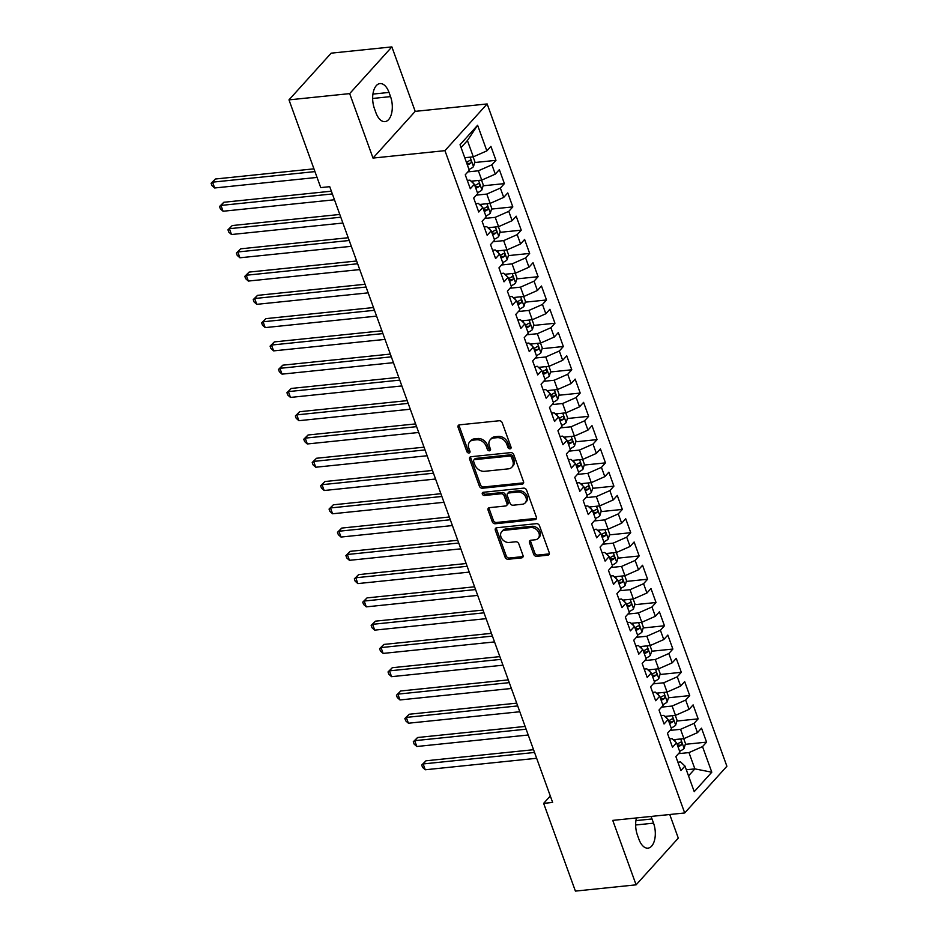 <?xml version="1.0" encoding="UTF-8"?>
<svg xmlns="http://www.w3.org/2000/svg" width="938" height="938" viewBox="0 0 938 938"><rect width="100%" height="100%" fill="white"/><g stroke="black" fill="none" stroke-linecap="round" stroke-linejoin="round"><path stroke-width="1.41" d="M510.049 448.833A1.829 1.407 -137.9 0 0 511.011 447.074L502.229 422.804A2.603 2.005 -137.9 0 0 499.192 420.752L459.479 424.844A2.603 2.005 -137.9 0 0 458.365 425.383A2.603 2.005 -137.9 0 0 458.096 427.353L466.878 451.624A1.829 1.407 -137.9 0 0 469.973 451.307L468.836 448.165A8.348 6.414 -137.9 0 1 469.704 441.845A8.348 6.414 -137.9 0 1 473.244 440.133L476.563 439.793A8.348 6.414 -137.9 0 1 486.271 446.371L487.408 449.513A1.829 1.407 -137.9 0 0 490.492 449.196L489.355 446.054A8.348 6.414 -137.9 0 1 490.222 439.734A8.348 6.414 -137.9 0 1 493.775 438.011L497.081 437.671A8.348 6.414 -137.9 0 1 506.79 444.26L507.927 447.403A1.829 1.407 -137.9 0 0 510.049 448.833M533.675 554.276A2.603 2.005 -137.9 0 0 536.712 556.328L547.851 555.179A2.603 2.005 -137.9 0 0 548.965 554.639A2.603 2.005 -137.9 0 0 549.234 552.67L539.479 525.714A2.603 2.005 -137.9 0 0 536.442 523.662L496.73 527.754A2.603 2.005 -137.9 0 0 495.616 528.282A2.603 2.005 -137.9 0 0 495.346 530.263L505.101 557.219A2.603 2.005 -137.9 0 0 508.138 559.271L521.598 557.887A2.603 2.005 -137.9 0 0 522.712 557.348A2.603 2.005 -137.9 0 0 522.982 555.378L518.808 543.841A2.603 2.005 -137.9 0 0 515.771 541.777L509.1 542.469A6.976 5.358 -137.9 0 1 501.912 538.764A6.976 5.358 -137.9 0 1 501.701 531.682A6.976 5.358 -137.9 0 1 504.667 530.251L530.814 527.555A6.976 5.358 -137.9 0 1 538.002 531.26A6.976 5.358 -137.9 0 1 538.213 538.342A6.976 5.358 -137.9 0 1 535.246 539.772L530.885 540.229A2.603 2.005 -137.9 0 0 529.771 540.757A2.603 2.005 -137.9 0 0 529.501 542.739L533.675 554.276L534.824 553.01A2.603 2.005 -137.9 0 0 537.849 555.062L549 553.912A2.603 2.005 -137.9 0 0 549.351 553.854M552.634 802.436L329.73 186.674L320.737 187.6L288.986 99.874L349.675 93.612L373.007 158.076L444.952 150.655L684.705 812.965L612.76 820.387L636.105 884.839L575.404 891.1L543.641 803.362L552.634 802.436M522.138 484.137A2.603 2.005 -137.9 0 0 523.252 483.609A2.603 2.005 -137.9 0 0 523.521 481.628L513.766 454.672A2.603 2.005 -137.9 0 0 510.729 452.62L471.017 456.712A2.603 2.005 -137.9 0 0 469.903 457.252A2.603 2.005 -137.9 0 0 469.633 459.221L479.388 486.177A2.603 2.005 -137.9 0 0 482.425 488.229L522.138 484.137L523.275 482.882A2.603 2.005 -137.9 0 0 523.639 482.812M526.617 490.199L536.372 517.143A2.603 2.005 -137.9 0 1 536.102 519.124A2.603 2.005 -137.9 0 1 535 519.664L495.276 523.756A2.603 2.005 -137.9 0 1 492.251 521.692L488.077 510.166A2.603 2.005 -137.9 0 1 488.346 508.185A2.603 2.005 -137.9 0 1 489.448 507.646L505.559 505.992A2.603 2.005 -137.9 0 0 506.672 505.453A2.603 2.005 -137.9 0 0 506.942 503.483L504.163 495.827A2.603 2.005 -137.9 0 0 501.138 493.763L484.36 495.499A1.829 1.407 -137.9 0 1 483.211 492.298L523.592 488.135A2.603 2.005 -137.9 0 1 526.617 490.199M444.952 150.655L487.139 103.942L726.891 766.252L684.705 812.965M474.687 162.532L495.968 160.339L490.914 146.375L486.869 150.866L477.606 125.258L460.042 144.71L469.305 170.306L465.26 174.785L470.313 188.749L474.358 184.27L477.735 193.58L473.69 198.059L478.743 212.023L482.789 207.533L486.154 216.842L482.109 221.333L487.162 235.286L491.207 230.807L494.584 240.116L490.539 244.595L495.592 258.56L499.637 254.081L503.003 263.39L498.957 267.869L504.011 281.834L508.056 277.355L511.433 286.665L507.388 291.143L512.441 305.108L516.486 300.629L519.851 309.927L515.806 314.418L520.86 328.382L524.905 323.891L528.282 333.201L524.225 337.68L529.29 351.644L533.335 347.166L536.7 356.475L532.655 360.954L537.709 374.919L541.754 370.44L545.13 379.749L541.074 384.228L546.139 398.193L550.184 393.714L553.549 403.023L549.504 407.502L554.557 421.467L558.602 416.976L561.979 426.286L557.922 430.776L562.976 444.729L567.033 440.25L570.398 449.56L566.353 454.039L571.406 468.003L575.451 463.524L578.828 472.834L574.771 477.313L579.825 491.278L583.882 486.799L587.247 496.108L583.202 500.587L588.255 514.552L592.3 510.073L595.677 519.371L591.62 523.861L596.674 537.826L600.73 533.335L604.095 542.645L600.05 547.124L605.104 561.088L609.149 556.609L612.526 565.919L608.469 570.398L613.522 584.362L617.579 579.883L620.944 589.193L616.899 593.672L621.953 607.636L625.998 603.157L629.363 612.467L625.318 616.946L630.371 630.911L634.428 626.42L637.793 635.73L633.748 640.22L638.801 654.173L642.847 649.694L646.212 659.004L642.167 663.483L647.22 677.447L651.277 672.968L654.642 682.278L650.597 686.757L655.65 700.721L659.695 696.242L663.06 705.552L659.015 710.031L664.069 723.995L668.114 719.516L671.491 728.814L667.446 733.305L672.499 747.269L676.544 742.779L679.909 752.088L675.864 756.567L680.918 770.532L684.963 766.053L680.542 761.926L677.904 762.207M495.968 160.339L491.922 164.818L495.287 174.128L481.745 180.108L471.075 181.21M483.105 185.806L504.398 183.614L499.344 169.649L495.287 174.128M504.398 183.614L500.353 188.092L503.718 197.402L490.164 203.382L479.506 204.484M491.524 209.08L512.816 206.888L507.763 192.923L503.718 197.402M512.816 206.888L508.771 211.367L512.136 220.676L498.594 226.656L487.924 227.746M499.954 232.354L521.247 230.162L516.193 216.197L512.136 220.676M521.247 230.162L517.201 234.641L520.567 243.95L507.012 249.918L496.354 251.021M508.373 255.617L529.665 253.424L524.612 239.46L520.567 243.95M529.665 253.424L525.62 257.915L528.985 267.213L515.443 273.192L504.773 274.295M516.803 278.891L538.095 276.698L533.042 262.734L528.985 267.213M538.095 276.698L534.05 281.177L537.415 290.487L523.861 296.467L513.203 297.569M525.221 302.165L546.514 299.972L541.461 286.008L537.415 290.487M546.514 299.972L542.469 304.451L545.834 313.761L532.28 319.741L521.622 320.843M533.652 325.439L554.944 323.247L549.891 309.282L545.834 313.761M554.944 323.247L550.887 327.725L554.264 337.035L540.71 343.015L530.052 344.105M542.07 348.713L563.363 346.509L558.309 332.556L554.264 337.035M563.363 346.509L559.318 351L562.683 360.309L549.129 366.277L538.471 367.379M550.5 371.976L571.793 369.783L566.74 355.819L562.683 360.309M571.793 369.783L567.736 374.262L571.113 383.572L557.559 389.551L546.889 390.654M558.919 395.25L580.212 393.057L575.158 379.093L571.113 383.572M580.212 393.057L576.167 397.536L579.532 406.846L565.977 412.826L555.319 413.928M567.349 418.524L588.642 416.331L583.588 402.367L579.532 406.846M588.642 416.331L584.585 420.81L587.962 430.12L574.408 436.1L563.738 437.19M575.768 441.798L597.06 439.605L592.007 425.641L587.962 430.12M597.06 439.605L593.015 444.084L596.38 453.394L582.826 459.362L572.168 460.464M584.198 465.06L605.491 462.868L600.426 448.903L596.38 453.394M605.491 462.868L601.434 467.359L604.811 476.656L591.257 482.636L580.587 483.738M592.617 488.335L613.909 486.142L608.856 472.177L604.811 476.656M613.909 486.142L609.864 490.621L613.229 499.931L599.675 505.91L589.017 507.012M601.047 511.609L622.34 509.416L617.274 495.452L613.229 499.931M622.34 509.416L618.283 513.895L621.66 523.205L608.105 529.184L597.436 530.287M609.466 534.883L630.758 532.69L625.705 518.726L621.66 523.205M630.758 532.69L626.713 537.169L630.078 546.479L616.524 552.459L605.866 553.549M617.896 558.157L639.177 555.953L634.123 542L630.078 546.479M639.177 555.953L635.132 560.443L638.508 569.753L624.954 575.721L614.284 576.823M626.314 581.419L647.607 579.227L642.553 565.262L638.508 569.753M647.607 579.227L643.562 583.706L646.927 593.015L633.373 598.995L622.715 600.097M634.745 604.693L656.025 602.501L650.972 588.536L646.927 593.015M656.025 602.501L651.98 606.98L655.357 616.289L641.803 622.269L631.133 623.371M643.163 627.968L664.456 625.775L659.402 611.811L655.357 616.289M664.456 625.775L660.411 630.254L663.776 639.564L650.222 645.543L639.564 646.634M651.593 651.242L672.874 649.049L667.821 635.085L663.776 639.564M672.874 649.049L668.829 653.528L672.206 662.838L658.652 668.806L647.982 669.908M660.012 674.504L681.305 672.312L676.251 658.347L672.206 662.838M681.305 672.312L677.259 676.802L680.625 686.1L667.07 692.08L656.412 693.182M668.442 697.778L689.723 695.586L684.67 681.621L680.625 686.1M689.723 695.586L685.678 700.065L689.055 709.374L675.501 715.354L664.831 716.456M676.861 721.052L698.153 718.86L693.1 704.895L689.055 709.374M698.153 718.86L694.108 723.339L697.473 732.648L683.919 738.628L673.261 739.73M685.291 744.326L706.572 742.134L701.518 728.169L697.473 732.648M706.572 742.134L702.527 746.613L711.79 772.209L694.237 791.649L684.963 766.053M669.474 738.933L672.112 738.663L676.544 742.779M686.311 769.758L694.87 768.879L688.973 752.593L678.491 753.671M702.527 746.613L688.973 752.593M711.79 772.209L694.87 768.879L688.527 775.902M661.056 715.659L663.694 715.389L668.114 719.516M683.919 738.628L680.554 729.318L670.06 730.397M694.108 723.339L680.554 729.318M652.625 692.385L655.263 692.115L659.695 696.242M675.501 715.354L672.124 706.044L661.642 707.123M685.678 700.065L672.124 706.044M644.207 669.111L646.845 668.841L651.277 672.968M667.07 692.08L663.705 682.77L653.211 683.861M677.259 676.802L663.705 682.77M635.788 645.848L638.415 645.579L642.847 649.694M658.652 668.806L655.275 659.508L644.793 660.587M668.829 653.528L655.275 659.508M627.358 622.574L629.996 622.304L634.428 626.42M650.222 645.543L646.857 636.234L636.363 637.312M660.411 630.254L646.857 636.234M618.939 599.3L621.566 599.03L625.998 603.157M641.803 622.269L638.426 612.96L627.944 614.038M651.98 606.98L638.426 612.96M610.509 576.026L613.147 575.756L617.579 579.883M633.373 598.995L630.008 589.685L619.514 590.764M643.562 583.706L630.008 589.685M602.09 552.763L604.717 552.482L609.149 556.609M624.954 575.721L621.577 566.411L611.095 567.502M635.132 560.443L621.577 566.411M593.66 529.489L596.298 529.22L600.73 533.335M616.524 552.459L613.159 543.149L602.665 544.228M626.713 537.169L613.159 543.149M585.242 506.215L587.868 505.945L592.3 510.073M608.105 529.184L604.729 519.875L594.246 520.953M618.283 513.895L604.729 519.875M576.811 482.941L579.45 482.671L583.882 486.799M599.675 505.91L596.31 496.601L585.828 497.679M609.864 490.621L596.31 496.601M568.393 459.667L571.019 459.397L575.451 463.524M591.257 482.636L587.88 473.327L577.398 474.417M601.434 467.359L587.88 473.327M559.963 436.405L562.601 436.135L567.033 440.25M582.826 459.362L579.461 450.064L568.979 451.143M593.015 444.084L579.461 450.064M551.544 413.13L554.17 412.861L558.602 416.976M574.408 436.1L571.031 426.79L560.549 427.869M584.585 420.81L571.031 426.79M543.114 389.856L545.752 389.587L550.184 393.714M565.977 412.826L562.612 403.516L552.13 404.595M576.167 397.536L562.612 403.516M534.695 366.582L537.322 366.312L541.754 370.44M557.559 389.551L554.194 380.242L543.7 381.32M567.736 374.262L554.194 380.242M526.265 343.32L528.903 343.038L533.335 347.166M549.129 366.277L545.764 356.968L535.281 358.058M559.318 351L545.764 356.968M517.846 320.046L520.473 319.776L524.905 323.891M540.71 343.015L537.345 333.705L526.851 334.784M550.887 327.725L537.345 333.705M509.416 296.771L512.054 296.502L516.486 300.629M532.28 319.741L528.915 310.431L518.433 311.51M542.469 304.451L528.915 310.431M500.998 273.497L503.624 273.228L508.056 277.355M523.861 296.467L520.496 287.157L510.002 288.236M534.05 281.177L520.496 287.157M492.567 250.223L495.205 249.954L499.637 254.081M515.443 273.192L512.066 263.883L501.584 264.973M525.62 257.915L512.066 263.883M484.149 226.961L486.787 226.691L491.207 230.807M507.012 249.918L503.647 240.62L493.154 241.699M517.201 234.641L503.647 240.62M475.718 203.687L478.357 203.417L482.789 207.533M498.594 226.656L495.217 217.346L484.735 218.425M508.771 211.367L495.217 217.346M467.3 180.413L469.938 180.143L474.358 184.27M490.164 203.382L486.799 194.072L476.305 195.151M500.353 188.092L486.799 194.072M481.745 180.108L478.368 170.798L467.886 171.877M491.922 164.818L478.368 170.798M550.301 795.999L543.641 803.362M636.105 884.839L678.291 838.126L669.744 814.512M373.007 158.076L415.206 111.364L391.873 46.9L349.675 93.612M391.873 46.9L331.173 53.161L288.986 99.874M415.206 111.364L487.139 103.942M486.869 150.866L473.315 156.834L467.417 140.548L461.074 147.571M473.315 156.834L464.756 157.725M477.606 125.258L467.417 140.548M389.024 92.428A17.013 8.946 84.1 0 0 379.984 83.588A17.013 8.946 84.1 0 0 374.426 108.585L375.939 112.783A17.013 8.946 84.1 0 0 384.979 121.612A17.013 8.946 84.1 0 0 390.536 96.614L389.024 92.428L372.937 94.093M636.468 817.936A17.013 8.946 84.1 0 0 637.43 835.125L638.942 839.311A17.013 8.946 84.1 0 0 647.982 848.151A17.013 8.946 84.1 0 0 653.54 823.154L652.027 818.968A17.013 8.946 84.1 0 0 650.949 816.447M466.796 163.353L467.921 163.235M475.214 186.627L476.34 186.51M483.645 209.889L484.77 209.772M492.063 233.163L493.189 233.046M500.493 256.437L501.619 256.32M508.912 279.712L510.038 279.594M517.342 302.974L518.468 302.857M525.761 326.248L526.886 326.131M534.191 349.522L535.317 349.405M542.61 372.796L543.735 372.679M551.028 396.071L552.165 395.953M559.458 419.333L560.584 419.216M567.877 442.607L569.014 442.49M576.307 465.881L577.433 465.764M584.726 489.155L585.863 489.038M593.156 512.418L594.282 512.3M601.575 535.692L602.7 535.575M610.005 558.966L611.13 558.849M618.423 582.24L619.549 582.123M626.854 605.514L627.979 605.397M635.272 628.777L636.398 628.659M643.703 652.051L644.828 651.933M652.121 675.325L653.247 675.208M660.551 698.599L661.677 698.482M668.97 721.861L670.095 721.744M677.4 745.135L678.526 745.018M511.116 447.578A1.829 1.407 -137.9 0 1 509.064 446.136L507.927 442.994A8.348 6.414 -137.9 0 0 498.219 436.416L497.081 437.671M490.222 439.734L491.36 438.468A8.348 6.414 -137.9 0 1 494.912 436.756L498.219 436.416M469.704 441.845L470.841 440.579A8.348 6.414 -137.9 0 1 474.394 438.867L477.7 438.527A8.348 6.414 -137.9 0 1 487.408 445.104L488.546 448.247A1.829 1.407 -137.9 0 0 490.597 449.701M459.116 424.914A2.603 2.005 -137.9 0 0 459.233 426.098L468.027 450.369A1.829 1.407 -137.9 0 0 470.079 451.811M470.653 456.783A2.603 2.005 -137.9 0 0 470.77 457.955L480.526 484.911A2.603 2.005 -137.9 0 0 483.562 486.974L523.275 482.882M511.585 457.51A1.829 1.407 -137.9 0 0 509.463 456.067L474.593 459.655A1.829 1.407 -137.9 0 0 473.631 461.414L474.827 464.732A8.348 6.414 -137.9 0 0 484.536 471.31L508.373 468.859A8.348 6.414 -137.9 0 0 511.914 467.136A8.348 6.414 -137.9 0 0 512.781 460.816L511.585 457.51L512.723 456.243A1.829 1.407 -137.9 0 0 510.6 454.801L509.463 456.067M473.819 460.03L474.956 458.776A1.829 1.407 -137.9 0 1 475.742 458.401L510.6 454.801M511.914 467.136L513.051 465.881A8.348 6.414 -137.9 0 0 513.918 459.55L512.781 460.816M512.723 456.243L513.918 459.55M489.097 507.716A2.603 2.005 -137.9 0 0 489.214 508.9L493.388 520.438A2.603 2.005 -137.9 0 0 496.425 522.489L536.137 518.397A2.603 2.005 -137.9 0 0 536.489 518.327M506.672 505.453L507.81 504.187A2.603 2.005 -137.9 0 0 508.079 502.217L505.312 494.561A2.603 2.005 -137.9 0 0 502.276 492.509L485.509 494.232L484.36 495.499M483.281 492.298A1.829 1.407 -137.9 0 0 485.509 494.232M522.278 504.269A6.976 5.358 -137.9 0 0 525.245 502.838A6.976 5.358 -137.9 0 0 525.034 495.756A6.976 5.358 -137.9 0 0 517.846 492.051L508.642 493.001A2.603 2.005 -137.9 0 0 507.528 493.529A2.603 2.005 -137.9 0 0 507.259 495.51L510.026 503.155A2.603 2.005 -137.9 0 0 513.063 505.219L522.278 504.269M525.245 502.838L526.382 501.572A6.976 5.358 -137.9 0 0 526.171 494.49A6.976 5.358 -137.9 0 0 518.984 490.785L517.846 492.051M507.528 493.529L508.666 492.274A2.603 2.005 -137.9 0 1 509.78 491.735L518.984 490.785M530.533 540.3A2.603 2.005 -137.9 0 0 530.638 541.472L534.824 553.01M538.213 538.342L539.35 537.075A6.976 5.358 -137.9 0 0 539.139 530.005A6.976 5.358 -137.9 0 0 531.963 526.288L530.814 527.555M501.701 531.682L502.838 530.416A6.976 5.358 -137.9 0 1 505.805 528.985L531.963 526.288M496.366 527.824A2.603 2.005 -137.9 0 0 496.483 528.997L506.25 555.953A2.603 2.005 -137.9 0 0 509.275 558.016L522.736 556.621A2.603 2.005 -137.9 0 0 523.099 556.551M473.104 156.857L474.898 161.817L473.456 166.671A7.047 2.568 160.1 0 1 468.988 169.415M313.949 168.84L215.4 179.006L212.551 182.16L214.65 187.975L317.056 177.423M467.394 164.994A7.047 2.568 -19.9 0 0 470.724 163.224C471.638 161.277 471.298 160.351 469.715 160.421A7.047 2.568 160.1 0 1 466.374 162.204M470.724 163.224L467.487 163.552A3.588 1.313 160.1 0 1 466.96 163.798M314.945 171.607L212.551 182.16L211.109 183.262L215.4 179.006M214.65 187.975L211.953 185.583L211.109 183.262M473.409 180.964A7.047 2.568 160.1 0 1 472.506 181.315L471.556 181.655M481.522 180.131L483.316 185.079L481.886 189.933A7.047 2.568 160.1 0 1 477.407 192.689M331.372 191.188L223.819 202.268L220.969 205.434L223.08 211.249L334.467 199.771M475.812 188.268A7.047 2.568 -19.9 0 0 479.142 186.486C480.057 184.552 479.717 183.614 478.134 183.696A7.047 2.568 160.1 0 1 474.804 185.478M479.142 186.486L475.918 186.826A3.588 1.313 160.1 0 1 475.378 187.072M332.369 193.943L220.969 205.434L219.539 206.524L223.819 202.268M223.08 211.249L220.383 208.857L219.539 206.524M481.839 204.238A7.047 2.568 160.1 0 1 480.936 204.59L479.975 204.918M489.953 203.405L491.747 208.353L490.304 213.207A7.047 2.568 160.1 0 1 485.837 215.963M339.791 214.462L232.249 225.542L229.4 228.696L231.498 234.523L342.898 223.033M484.231 211.542A7.047 2.568 -19.9 0 0 487.572 209.76C488.487 207.826 488.147 206.888 486.564 206.97A7.047 2.568 160.1 0 1 483.222 208.752M487.572 209.76L484.336 210.1A3.588 1.313 160.1 0 1 483.809 210.347M340.787 217.217L229.4 228.696L227.957 229.798L232.249 225.542M231.498 234.523L228.802 232.132L227.957 229.798M490.257 227.512A7.047 2.568 160.1 0 1 489.355 227.852L488.405 228.192M498.371 226.679L500.165 231.627L498.735 236.482A7.047 2.568 160.1 0 1 494.256 239.237M348.221 237.736L240.667 248.816L237.818 251.97L239.929 257.786L351.316 246.307M492.661 234.805A7.047 2.568 -19.9 0 0 495.991 233.034C496.906 231.088 496.565 230.162 494.983 230.244A7.047 2.568 160.1 0 1 491.653 232.014M495.991 233.034L492.767 233.363A3.588 1.313 160.1 0 1 492.227 233.621M349.217 240.491L237.818 251.97L236.388 253.072L240.667 248.816M239.929 257.786L237.22 255.394L236.388 253.072M498.688 250.786A7.047 2.568 160.1 0 1 497.785 251.126L496.823 251.466M506.801 249.942L508.595 254.902L507.153 259.756A7.047 2.568 160.1 0 1 502.686 262.499M356.639 260.999L249.098 272.09L246.248 275.244L248.347 281.06L359.746 269.581M501.08 258.079A7.047 2.568 -19.9 0 0 504.421 256.309C505.336 254.362 504.996 253.436 503.413 253.518A7.047 2.568 160.1 0 1 500.071 255.288M504.421 256.309L501.185 256.637A3.588 1.313 160.1 0 1 500.658 256.895M357.636 263.766L246.248 275.244L244.806 276.347L249.098 272.09M248.347 281.06L245.65 278.668L244.806 276.347M507.106 274.048A7.047 2.568 160.1 0 1 506.203 274.4L505.254 274.74M515.22 273.216L517.014 278.176L515.572 283.018A7.047 2.568 160.1 0 1 511.104 285.773M365.07 284.273L257.516 295.364L254.667 298.519L256.778 304.334L368.165 292.855M509.51 281.353A7.047 2.568 -19.9 0 0 512.84 279.571C513.754 277.636 513.414 276.71 511.831 276.78A7.047 2.568 160.1 0 1 508.502 278.563M512.84 279.571L509.615 279.911A3.588 1.313 160.1 0 1 509.076 280.157M366.066 287.04L254.667 298.519L253.237 299.621L257.516 295.364M256.778 304.334L254.069 301.942L253.237 299.621M515.537 297.323A7.047 2.568 160.1 0 1 514.634 297.674L513.672 298.014M523.65 296.49L525.444 301.438L524.002 306.292A7.047 2.568 160.1 0 1 519.535 309.048M373.488 307.547L265.946 318.627L263.086 321.793L265.196 327.608L376.595 316.118M517.928 304.627A7.047 2.568 -19.9 0 0 521.27 302.845C522.185 300.91 521.845 299.972 520.262 300.054A7.047 2.568 160.1 0 1 516.92 301.837M521.27 302.845L518.034 303.185A3.588 1.313 160.1 0 1 517.506 303.431M374.485 310.302L263.086 321.793L261.655 322.883L265.946 318.627M265.196 327.608L262.499 325.216L261.655 322.883M523.955 320.597A7.047 2.568 160.1 0 1 523.052 320.937L522.103 321.277M532.069 319.764L533.863 324.712L532.421 329.566A7.047 2.568 160.1 0 1 527.953 332.322M381.907 330.821L274.365 341.901L271.516 345.055L273.626 350.882L385.014 339.392M526.359 327.901A7.047 2.568 -19.9 0 0 529.689 326.119C530.603 324.185 530.263 323.247 528.68 323.329A7.047 2.568 160.1 0 1 525.35 325.099M529.689 326.119L526.453 326.447A3.588 1.313 160.1 0 1 525.925 326.705M382.915 333.576L271.516 345.055L270.085 346.157L274.365 341.901M273.626 350.882L270.918 348.49L270.085 346.157M532.385 343.871A7.047 2.568 160.1 0 1 531.483 344.211L530.521 344.551M540.499 343.027L542.293 347.986L540.851 352.84A7.047 2.568 160.1 0 1 536.384 355.584M390.337 354.083L282.795 365.175L279.934 368.329L282.045 374.145L393.444 362.666M534.777 351.164A7.047 2.568 -19.9 0 0 538.119 349.393C539.022 347.447 538.693 346.521 537.111 346.603A7.047 2.568 160.1 0 1 533.769 348.373M538.119 349.393L534.883 349.722A3.588 1.313 160.1 0 1 534.355 349.98M391.334 356.85L279.934 368.329L278.504 369.431L282.795 365.175M282.045 374.145L279.348 371.753L278.504 369.431M540.804 367.145A7.047 2.568 160.1 0 1 539.901 367.485L538.951 367.825M548.918 366.301L550.712 371.26L549.269 376.115A7.047 2.568 160.1 0 1 544.802 378.858M398.756 377.357L291.214 388.449L288.365 391.603L290.475 397.419L401.863 385.94M543.208 374.438A7.047 2.568 -19.9 0 0 546.537 372.667C547.452 370.721 547.112 369.795 545.529 369.865A7.047 2.568 160.1 0 1 542.199 371.647M546.537 372.667L543.301 372.996A3.588 1.313 160.1 0 1 542.774 373.242M399.764 380.125L288.365 391.603L286.922 392.705L291.214 388.449M290.475 397.419L287.767 395.027L286.922 392.705M549.234 390.407A7.047 2.568 160.1 0 1 548.331 390.759L547.37 391.099M557.348 389.575L559.142 394.523L557.7 399.377A7.047 2.568 160.1 0 1 553.232 402.132M407.186 400.632L299.644 411.712L296.783 414.877L298.894 420.693L410.293 409.214M551.626 397.712A7.047 2.568 -19.9 0 0 554.968 395.93C555.871 393.995 555.542 393.057 553.959 393.139A7.047 2.568 160.1 0 1 550.618 394.921M554.968 395.93L551.732 396.27A3.588 1.313 160.1 0 1 551.192 396.516M408.182 403.387L296.783 414.877L295.353 415.968L299.644 411.712M298.894 420.693L296.197 418.301L295.353 415.968M557.653 413.681A7.047 2.568 160.1 0 1 556.75 414.033L555.8 414.362M565.766 412.849L567.56 417.797L566.118 422.651A7.047 2.568 160.1 0 1 561.651 425.406M415.604 423.906L308.063 434.986L305.213 438.14L307.312 443.967L418.711 432.477M560.056 420.986A7.047 2.568 -19.9 0 0 563.386 419.204C564.301 417.269 563.961 416.331 562.378 416.413A7.047 2.568 160.1 0 1 559.048 418.196M563.386 419.204L560.15 419.544A3.588 1.313 160.1 0 1 559.623 419.79M416.613 426.661L305.213 438.14L303.771 439.242L308.063 434.986M307.312 443.967L304.616 441.575L303.771 439.242M566.083 436.956A7.047 2.568 160.1 0 1 565.18 437.296L564.219 437.636M574.197 436.123L575.991 441.071L574.548 445.925A7.047 2.568 160.1 0 1 570.081 448.681M424.035 447.18L316.481 458.26L313.632 461.414L315.743 467.23L427.142 455.751M568.475 444.249A7.047 2.568 -19.9 0 0 571.817 442.478C572.719 440.532 572.391 439.605 570.808 439.688A7.047 2.568 160.1 0 1 567.467 441.458M571.817 442.478L568.58 442.806A3.588 1.313 160.1 0 1 568.041 443.064M425.031 449.935L313.632 461.414L312.202 462.516L316.481 458.26M315.743 467.23L313.046 464.838L312.202 462.516M574.502 460.23A7.047 2.568 160.1 0 1 573.599 460.57L572.649 460.91M582.615 459.386L584.409 464.345L582.967 469.199A7.047 2.568 160.1 0 1 578.5 471.943M432.453 470.442L324.911 481.534L322.062 484.688L324.161 490.504L435.56 479.025M576.905 467.523A7.047 2.568 -19.9 0 0 580.235 465.752C581.15 463.806 580.81 462.88 579.227 462.962A7.047 2.568 160.1 0 1 575.897 464.732M580.235 465.752L576.999 466.08A3.588 1.313 160.1 0 1 576.471 466.338M433.462 473.209L322.062 484.688L320.62 485.79L324.911 481.534M324.161 490.504L321.464 488.112L320.62 485.79M582.932 483.492A7.047 2.568 160.1 0 1 582.029 483.844L581.068 484.184M591.046 482.66L592.839 487.619L591.397 492.462A7.047 2.568 160.1 0 1 586.93 495.217M440.883 493.716L333.33 504.808L330.481 507.962L332.591 513.778L443.991 502.299M585.324 490.797A7.047 2.568 -19.9 0 0 588.665 489.015C589.568 487.08 589.24 486.154 587.657 486.224A7.047 2.568 160.1 0 1 584.315 488.006M588.665 489.015L585.429 489.355A3.588 1.313 160.1 0 1 584.89 489.601M441.88 496.483L330.481 507.962L329.05 509.064L333.33 504.808M332.591 513.778L329.895 511.386L329.05 509.064M591.35 506.766A7.047 2.568 160.1 0 1 590.448 507.118L589.486 507.458M599.464 505.934L601.258 510.882L599.816 515.736A7.047 2.568 160.1 0 1 595.349 518.491M449.302 516.99L341.76 528.071L338.911 531.236L341.01 537.052L452.409 525.561M593.754 514.071A7.047 2.568 -19.9 0 0 597.084 512.289C597.998 510.354 597.658 509.416 596.076 509.498A7.047 2.568 160.1 0 1 592.734 511.28M597.084 512.289L593.848 512.629A3.588 1.313 160.1 0 1 593.32 512.875M450.31 519.746L338.911 531.236L337.469 532.327L341.76 528.071M341.01 537.052L338.313 534.66L337.469 532.327M599.781 530.04A7.047 2.568 160.1 0 1 598.878 530.38L597.916 530.72M607.894 529.208L609.677 534.156L608.246 539.01A7.047 2.568 160.1 0 1 603.779 541.765M457.732 540.265L350.179 551.345L347.33 554.499L349.44 560.326L460.839 548.836M602.173 537.345A7.047 2.568 -19.9 0 0 605.514 535.563C606.417 533.628 606.089 532.69 604.494 532.772A7.047 2.568 160.1 0 1 601.164 534.543M605.514 535.563L602.278 535.891A3.588 1.313 160.1 0 1 601.739 536.149M458.729 543.02L347.33 554.499L345.899 555.601L350.179 551.345M349.44 560.326L346.743 557.934L345.899 555.601M608.199 553.314A7.047 2.568 160.1 0 1 607.296 553.654L606.335 553.995M616.313 552.47L618.107 557.43L616.665 562.284A7.047 2.568 160.1 0 1 612.197 565.028M466.151 563.527L358.609 574.619L355.76 577.773L357.859 583.588L469.258 572.11M610.603 560.607A7.047 2.568 -19.9 0 0 613.933 558.837C614.847 556.891 614.507 555.964 612.924 556.046A7.047 2.568 160.1 0 1 609.583 557.817M613.933 558.837L610.697 559.165A3.588 1.313 160.1 0 1 610.169 559.423M467.147 566.294L355.76 577.773L354.318 578.875L358.609 574.619M357.859 583.588L355.162 581.197L354.318 578.875M616.618 576.589A7.047 2.568 160.1 0 1 615.727 576.929L614.765 577.269M624.743 575.744L626.525 580.704L625.095 585.558A7.047 2.568 160.1 0 1 620.628 588.302M474.581 586.801L367.028 597.893L364.179 601.047L366.289 606.863L477.688 595.384M619.021 583.882A7.047 2.568 -19.9 0 0 622.363 582.111C623.266 580.165 622.938 579.238 621.343 579.309A7.047 2.568 160.1 0 1 618.013 581.091M622.363 582.111L619.127 582.439A3.588 1.313 160.1 0 1 618.588 582.686M475.578 589.568L364.179 601.047L362.748 602.149L367.028 597.893M366.289 606.863L363.592 604.471L362.748 602.149M625.048 599.851A7.047 2.568 160.1 0 1 624.145 600.203L623.184 600.543M633.162 599.019L634.956 603.966L633.513 608.821A7.047 2.568 160.1 0 1 629.046 611.576M483 610.075L375.458 621.155L372.609 624.321L374.708 630.137L486.107 618.658M627.452 607.156A7.047 2.568 -19.9 0 0 630.782 605.373C631.696 603.439 631.356 602.513 629.773 602.583A7.047 2.568 160.1 0 1 626.432 604.365M630.782 605.373L627.545 605.714A3.588 1.313 160.1 0 1 627.018 605.96M483.996 612.831L372.609 624.321L371.167 625.412L375.458 621.155M374.708 630.137L372.011 627.745L371.167 625.412M633.467 623.125A7.047 2.568 160.1 0 1 632.575 623.477L631.614 623.805M641.58 622.293L643.374 627.241L641.944 632.095A7.047 2.568 160.1 0 1 637.477 634.85M491.43 633.349L383.877 644.429L381.027 647.583L383.138 653.411L494.537 641.92M635.87 630.43A7.047 2.568 -19.9 0 0 639.212 628.648C640.115 626.713 639.775 625.775 638.192 625.857A7.047 2.568 160.1 0 1 634.862 627.639M639.212 628.648L635.976 628.988A3.588 1.313 160.1 0 1 635.436 629.234M492.427 636.105L381.027 647.583L379.597 648.686L383.877 644.429M383.138 653.411L380.441 651.019L379.597 648.686M641.897 646.399A7.047 2.568 160.1 0 1 640.994 646.739L640.033 647.079M650.011 645.567L651.804 650.515L650.362 655.369A7.047 2.568 160.1 0 1 645.895 658.124M499.848 656.623L392.307 667.704L389.458 670.858L391.556 676.673L502.956 665.194M644.3 653.692A7.047 2.568 -19.9 0 0 647.63 651.922C648.545 649.975 648.205 649.049 646.622 649.131A7.047 2.568 160.1 0 1 643.28 650.902M647.63 651.922L644.394 652.25A3.588 1.313 160.1 0 1 643.867 652.508M500.845 659.379L389.458 670.858L388.015 671.96L392.307 667.704M391.556 676.673L388.86 674.281L388.015 671.96M650.315 669.673A7.047 2.568 160.1 0 1 649.413 670.013L648.463 670.353M658.429 668.829L660.223 673.789L658.793 678.643A7.047 2.568 160.1 0 1 654.325 681.387M508.279 679.886L400.725 690.978L397.876 694.132L399.987 699.947L511.386 688.469M652.719 676.966A7.047 2.568 -19.9 0 0 656.061 675.196C656.963 673.25 656.623 672.323 655.041 672.405A7.047 2.568 160.1 0 1 651.711 674.176M656.061 675.196L652.825 675.524A3.588 1.313 160.1 0 1 652.285 675.782M509.275 682.653L397.876 694.132L396.446 695.234L400.725 690.978M399.987 699.947L397.29 697.555L396.446 695.234M658.746 692.936A7.047 2.568 160.1 0 1 657.843 693.288L656.881 693.628M666.859 692.103L668.653 697.063L667.211 701.905A7.047 2.568 160.1 0 1 662.744 704.661M516.697 703.16L409.156 714.252L406.306 717.406L408.405 723.221L519.804 711.743M661.149 700.24A7.047 2.568 -19.9 0 0 664.479 698.458C665.394 696.524 665.054 695.597 663.471 695.668A7.047 2.568 160.1 0 1 660.129 697.45M664.479 698.458L661.243 698.798A3.588 1.313 160.1 0 1 660.715 699.045M517.694 705.927L406.306 717.406L404.864 718.508L409.156 714.252M408.405 723.221L405.708 720.83L404.864 718.508M667.164 716.21A7.047 2.568 160.1 0 1 666.261 716.562L665.312 716.902M675.278 715.377L677.072 720.325L675.641 725.18A7.047 2.568 160.1 0 1 671.174 727.935M525.128 726.434L417.574 737.514L414.725 740.68L416.835 746.496L528.223 735.005M669.568 723.515A7.047 2.568 -19.9 0 0 672.909 721.732C673.812 719.798 673.472 718.86 671.889 718.942A7.047 2.568 160.1 0 1 668.56 720.724M672.909 721.732L669.673 722.072A3.588 1.313 160.1 0 1 669.134 722.319M526.124 729.189L414.725 740.68L413.295 741.77L417.574 737.514M416.835 746.496L414.139 744.104L413.295 741.77M675.595 739.484A7.047 2.568 160.1 0 1 674.692 739.824L673.73 740.164M683.708 738.652L685.502 743.6L684.06 748.454A7.047 2.568 160.1 0 1 679.593 751.209M533.546 749.708L426.004 760.788L423.155 763.942L425.254 769.77L536.653 758.279M677.986 746.789A7.047 2.568 -19.9 0 0 681.328 745.007C682.243 743.072 681.903 742.134 680.32 742.216A7.047 2.568 160.1 0 1 676.978 743.986M681.328 745.007L678.092 745.335A3.588 1.313 160.1 0 1 677.564 745.593M534.543 752.464L423.155 763.942L421.713 765.045L426.004 760.788M425.254 769.77L422.557 767.378L421.713 765.045M507.927 442.994L506.79 444.26M494.912 436.756L493.775 438.011M488.546 448.247L487.408 449.513M487.408 445.104L486.271 446.371M477.7 438.527L476.563 439.793M474.394 438.867L473.244 440.133M468.027 450.369L466.878 451.624M459.233 426.098L458.096 427.353M509.064 446.136L507.927 447.403M483.562 486.974L482.425 488.229M480.526 484.911L479.388 486.177M470.77 457.955L469.633 459.221M475.742 458.401L474.593 459.655M536.137 518.397L535 519.664M496.425 522.489L495.276 523.756M493.388 520.438L492.251 521.692M489.214 508.9L488.077 510.166M508.079 502.217L506.942 503.483M505.312 494.561L504.163 495.827M502.276 492.509L501.138 493.763M509.78 491.735L508.642 493.001M530.638 541.472L529.501 542.739M505.805 528.985L504.667 530.251M522.736 556.621L521.598 557.887M509.275 558.016L508.138 559.271M506.25 555.953L505.101 557.219M496.483 528.997L495.346 530.263M549 553.912L547.851 555.179M537.849 555.062L536.712 556.328M372.656 98.467L390.536 96.614M635.659 824.994L653.54 823.154M635.929 820.621L652.027 818.968M473.491 166.542L470.102 157.174M481.921 189.816L478.521 180.436M473.186 183.168L472.506 181.315M490.34 213.09L486.951 203.71M481.604 206.442L480.936 204.59M498.77 236.353L495.37 226.984M490.035 229.704L489.355 227.852M507.188 259.627L503.8 250.258M498.453 252.979L497.785 251.126M515.619 282.901L512.218 273.533M506.883 276.253L506.203 274.4M524.037 306.175L520.649 296.795M515.302 299.527L514.634 297.674M532.467 329.449L529.067 320.069M523.732 322.801L523.052 320.937M540.886 352.711L537.497 343.343M532.151 346.063L531.483 344.211M549.316 375.986L545.916 366.617M540.569 369.338L539.901 367.485M557.735 399.26L554.346 389.88M549 392.612L548.331 390.759M566.165 422.534L562.765 413.154M557.418 415.886L556.75 414.033M574.584 445.796L571.195 436.428M565.849 439.148L565.18 437.296M583.002 469.07L579.614 459.702M574.267 462.422L573.599 460.57M591.432 492.344L588.044 482.976M582.697 485.696L582.029 483.844M599.851 515.619L596.462 506.239M591.116 508.971L590.448 507.118M608.281 538.893L604.881 529.513M599.546 532.245L598.878 530.38M616.7 562.155L613.311 552.787M607.965 555.507L607.296 553.654M625.13 585.429L621.73 576.061M616.395 578.781L615.727 576.929M633.549 608.703L630.16 599.323M624.814 602.055L624.145 600.203M641.979 631.978L638.579 622.598M633.244 625.329L632.575 623.477M650.397 655.24L647.009 645.872M641.662 648.592L640.994 646.739M658.828 678.514L655.428 669.146M650.093 671.866L649.413 670.013M667.246 701.788L663.858 692.42M658.511 695.14L657.843 693.288M675.677 725.062L672.276 715.682M666.941 718.414L666.261 716.562M684.095 748.336L680.707 738.956M675.36 741.688L674.692 739.824"/></g></svg>
